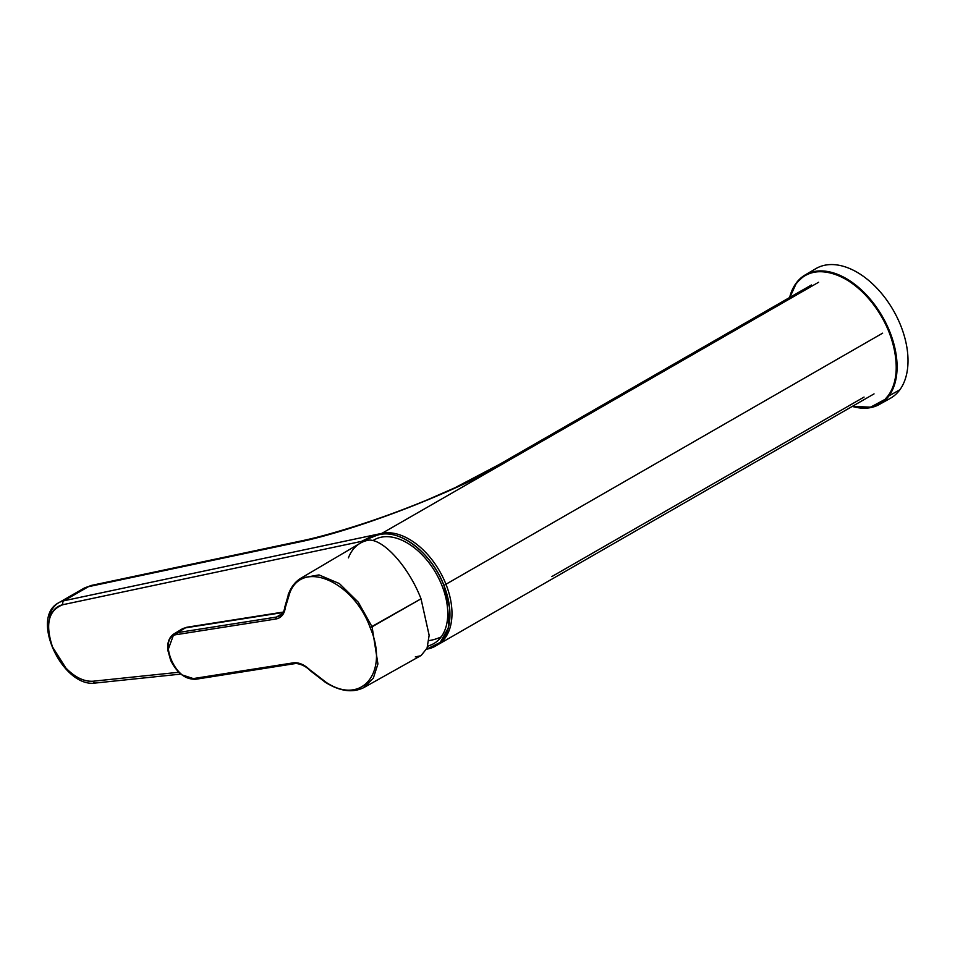 <?xml version="1.0" encoding="UTF-8"?>
<svg xmlns="http://www.w3.org/2000/svg" width="955" height="955" viewBox="0 0 955 955"><rect width="100%" height="100%" fill="white"/><g stroke="black" fill="none" stroke-linecap="round" stroke-linejoin="round"><path stroke-width="1.43" d="M818.602 282.262L381.928 533.344L373.107 535.982L381.928 533.344L63.925 600.767A44.861 27.683 -119.9 0 0 58.792 602.712A44.861 27.683 60.1 0 1 63.925 600.767L88.409 586.692A20.938 16.163 -102 0 1 92.098 585.272A20.938 16.163 78 0 0 88.409 586.692L299.595 541.915C350.664 531.434 448.575 495.74 505.35 462.375C455.905 492.1 355.606 530.312 299.595 541.915L303.284 540.494A20.938 16.163 78 0 0 303.284 540.494A20.938 16.163 78 0 0 299.595 541.915L88.409 586.692L63.925 600.767A2.996 2.304 -102 0 0 62.815 602.402A2.996 2.304 -102 0 1 63.925 600.767L381.928 533.344A62.815 38.761 -119.9 0 1 383.325 533.081A62.815 38.761 -119.9 0 0 381.928 533.344L375.303 535.946L381.928 533.344L505.35 462.375L454.855 487.814L506.401 461.766A62.815 38.761 -119.9 0 0 499.226 464.5L506.401 461.766L818.602 282.262M445.961 584.245A62.815 38.761 -119.9 0 0 383.325 533.081A62.815 38.761 -119.9 0 1 445.961 584.245L443.92 585.415A62.815 38.761 -119.9 0 0 375.303 535.946L369.561 537.355L361.468 541.389L63.03 604.67A2.996 2.304 -102 0 1 62.815 602.402A2.996 2.304 -102 0 0 63.03 604.67L361.468 541.389L369.561 537.355L373.107 535.982L372.677 537.02L361.468 541.389L375.303 535.946C396.015 525.883 431.194 551.25 443.92 585.415L449.59 607.917L448.289 627.936L440.231 642.417L426.634 649.149A62.815 38.761 -119.9 0 0 435.325 646.153A62.815 38.761 -119.9 0 0 443.92 585.415L882.635 333.164L445.961 584.245A62.815 38.761 -119.9 0 1 437.366 644.971A62.815 38.761 -119.9 0 0 445.961 584.245M180.925 674.087L95.679 683.004A2.996 2.268 84 0 1 94.641 682.801A2.996 2.268 84 0 1 93.327 681.202L178.883 672.248L93.327 681.202A2.996 2.268 84 0 0 94.641 682.801A2.996 2.268 84 0 0 95.679 683.004A2.996 2.268 84 0 0 96.383 682.765M93.327 681.202A41.877 25.833 60.1 0 1 65.823 667.963A41.877 25.833 60.1 0 1 52.513 646.965A41.877 25.833 60.1 0 1 63.03 604.67C48.502 610.006 44.992 624.104 52.513 646.965L65.823 667.963C75.063 677.429 84.231 681.834 93.327 681.202M95.679 683.004C62.946 688.555 29.259 617.515 58.792 602.712L83.276 588.638A44.861 27.683 60.1 0 1 88.409 586.692A44.861 27.683 -119.9 0 0 83.276 588.638L92.11 585.272L303.284 540.494C316.63 537.665 333.295 533.093 353.314 526.802C377.356 519.281 402.079 510.28 427.482 499.799L454.855 487.814L499.214 464.5M864.06 397.065L551.835 576.581M58.792 602.712A44.861 27.683 -119.9 0 0 49.362 616.345M427.709 646.32L432.281 644.374A59.819 36.911 -119.9 0 0 441.246 636.83A59.819 45.398 -143.9 0 1 428.843 640.626A59.819 45.398 -143.9 0 0 441.246 636.83A59.819 36.911 -119.9 0 0 431.063 565.551A59.819 36.911 -119.9 0 0 372.928 540.625M363.187 687.922L373.274 678.265L377.905 664.035L372.08 626.802L358.221 602.128L339.335 583.541L318.994 574.91L301.135 578.073L360.142 543.264A63.854 39.406 60.1 0 1 369.084 540.1A63.854 39.406 -119.9 0 0 348.42 557.863M280.006 615.76L276.449 617.061L282.417 613.516L276.449 617.061L275.983 618.983C281.283 617.957 284.423 614.077 285.378 607.368L289.878 592.661C302.866 558.878 353.983 582.168 370.11 627.53L421.024 598.821L429.141 635.218L427.088 648.099L421.179 655.452L364.046 687.469C352.849 693.151 339.932 691.42 325.297 682.276L310.22 670.661C303.117 663.188 294.116 663.116 294.594 663.713L294.594 663.713A1.492 1.146 81.1 0 1 293.34 662.842L194.45 678.396C175.207 682.909 156.775 636.364 177.081 634.538C156.775 636.364 175.207 682.921 194.45 678.396A1.492 1.146 81.1 0 0 195.978 679.172L194.45 678.396L293.34 662.842C298.808 662.197 304.442 664.644 310.268 670.219C304.442 664.644 298.808 662.197 293.34 662.842L295.584 663.534M325.953 682.192L310.829 670.529L325.106 681.655C361.456 706.879 389.664 672.296 370.11 627.53C389.664 672.272 361.468 706.879 325.106 681.655L325.942 682.192L325.106 681.655M322.575 680.032L321.74 679.483L322.575 680.032M369.096 540.1L369.084 540.1C384.029 539.503 408.919 567.318 421.024 598.821L372.08 626.802L358.268 602.175L339.395 583.577L318.994 574.91L301.135 578.073C296.11 581.07 292.254 585.546 289.544 591.503L289.878 592.661C302.866 558.878 353.971 582.144 370.11 627.53L372.08 626.802L377.917 663.94L373.298 678.229L364.046 687.469M288.553 594.094L284.924 606.628C284.256 611.224 282.561 614.292 279.851 615.856L276.449 617.061L177.546 632.616L276.449 617.061A1.492 1.146 81.1 0 0 275.983 618.983L177.081 634.538L275.983 618.983C281.283 617.957 284.423 614.077 285.378 607.368L285.33 606.115M283.325 612.06L187.383 627.149A8.977 6.876 81.1 0 0 185.521 627.805A8.977 6.876 81.1 0 0 185.425 627.865L283.074 612.513L185.425 627.865A8.977 6.876 -98.9 0 1 185.521 627.805A8.977 6.876 -98.9 0 1 187.383 627.149L181.737 629.19L173.882 633.941L177.546 632.616A1.492 1.146 81.1 0 0 177.081 634.538L177.546 632.616L185.425 627.865A25.654 15.829 -119.9 0 0 181.737 629.19A25.654 15.829 60.1 0 1 185.425 627.865L173.882 633.941L168.199 649.519M183.181 675.245L195.333 679.256M289.89 591.133L285.378 607.368M294.88 663.618L195.691 679.268C185.497 679.518 177.164 673.239 170.682 660.406L167.853 650.355C167.065 642.715 169.083 637.236 173.882 633.941M415.318 656.885L420.451 655.822M421.107 655.488L427.04 648.23L429.141 635.385L421.024 598.821M884.999 399.393L870.566 407.188L852.457 406.305A74.036 45.685 -119.9 0 0 884.999 399.393A74.036 45.685 -119.9 0 0 888.186 395.657L884.999 399.393M789.845 297.399L796.04 283.922L798.881 280.543C814.699 263.079 847.754 272.426 870.506 300.789C895.539 330.108 904.027 375.601 888.186 395.657A74.036 45.685 -119.9 0 0 872.655 303.475A74.036 45.685 -119.9 0 0 798.881 280.543A74.036 45.685 -119.9 0 0 796.04 283.922A74.036 45.685 -119.9 0 0 789.845 297.399M798.941 279.839A74.633 46.055 -119.9 0 0 796.076 283.241L805.041 275.016L815.797 268.677A74.777 46.138 60.1 0 1 887.864 301.685A74.777 46.138 60.1 0 1 899.873 389.759L888.962 395.883A74.633 46.055 60.1 0 1 885.751 399.644A74.633 46.055 -119.9 0 0 888.962 395.883A74.633 46.055 -119.9 0 0 876.977 307.964A74.633 46.055 -119.9 0 0 805.041 275.016A74.633 46.055 -119.9 0 0 798.941 279.839A74.633 46.055 60.1 0 1 805.041 275.016A74.633 46.055 60.1 0 1 876.977 307.964A74.633 46.055 60.1 0 1 888.962 395.883L899.873 389.759A74.777 46.138 60.1 0 1 890.335 398.319L879.448 404.419A74.633 46.055 -119.9 0 0 885.751 399.644A74.633 46.055 60.1 0 1 879.448 404.419L866.734 408.167L852.147 406.484M795.969 283.337L789.522 297.578M888.962 395.883L888.186 395.657L888.962 395.883M795.909 283.468A74.633 46.055 -119.9 0 0 789.642 297.506M852.266 406.412A74.633 46.055 -119.9 0 0 879.448 404.419M874.04 393.89L435.516 646.046M811.416 284.984L499.441 464.369M289.544 591.503L288.207 594.464"/></g></svg>
